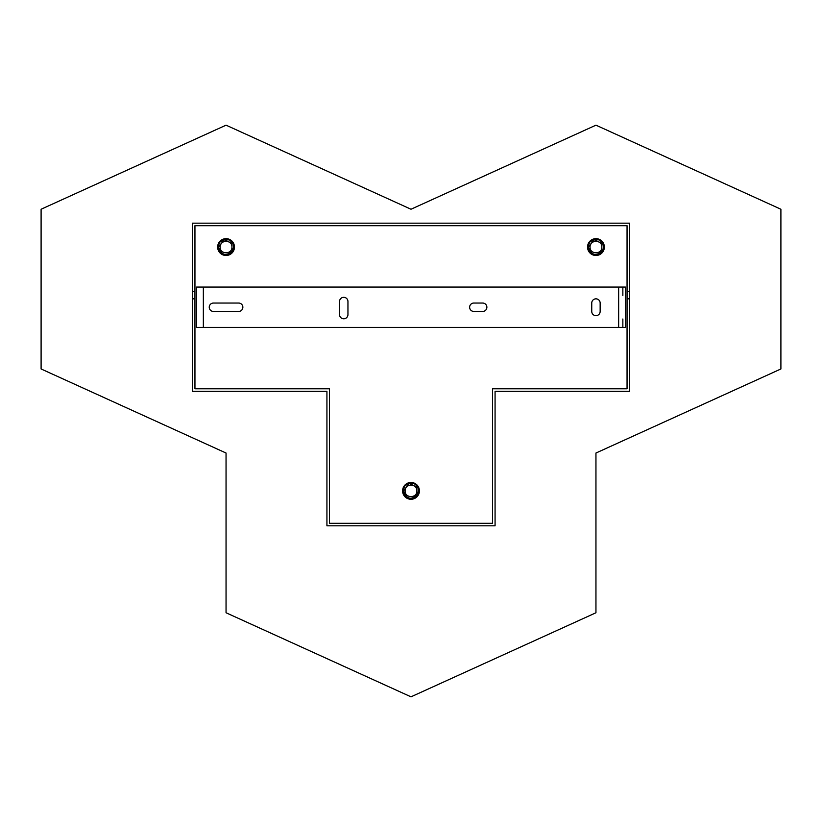 <?xml version="1.0" encoding="UTF-8"?>
<svg xmlns="http://www.w3.org/2000/svg" width="822" height="822" viewBox="0 0 822 822"><rect width="100%" height="100%" fill="white"/><g stroke="black" fill="none" stroke-linecap="round" stroke-linejoin="round"><path stroke-width="1.23" d="M593.227 241.853L592.6 242.223M591.059 241.288A7.562 7.562 0 0 1 592.59 240.291L591.008 241.339M601.838 247.062C602.197 239.479 589.703 239.479 590.062 247.062C589.703 254.656 602.197 254.656 601.838 247.062M598.673 241.853L599.3 242.223M601.909 251.696L602.824 250.196M588.809 244.576L588.388 247.062C591.429 255.591 596.217 256.711 602.732 250.422L602.834 250.165M602.67 243.6L601.653 242.1M600.543 241.052L599.978 240.661M598.385 239.901L596.495 239.521M600.471 253.135L601.868 251.779M596.875 255.046L602.732 250.422L603.512 247.062L602.732 243.702C599.896 238.812 595.827 237.794 590.515 240.651L587.545 247.062L590.515 240.651M602.814 243.877L594.316 239.675L588.388 247.062L594.316 239.675L602.814 243.877L594.316 239.675L588.388 247.227M588.727 242.778L587.915 244.586M587.915 249.549L588.737 251.388L587.915 249.549M588.727 242.757L588.059 244.165M603.512 247.062L602.732 250.422C599.67 255.375 595.601 256.392 590.515 253.484L587.545 247.062L588.737 251.388M602.732 250.433A7.562 7.562 0 0 1 601.303 252.416M592.004 253.525L593.104 254.08A7.562 7.562 0 0 1 591.706 253.33M602.341 251.121L602.814 250.258M588.49 248.336L588.388 247.186M600.738 252.929L601.56 252.149M588.398 247.576L588.48 248.285M588.768 251.44L590.515 253.474L594.984 255.149M627.052 291.265L627.052 388.785L492.542 388.785L492.542 523.295L329.458 523.295L329.458 388.785L194.948 388.785L194.948 225.701L627.052 225.701L627.052 291.265L629.58 291.265L629.58 223.173L192.42 223.173L192.42 291.265L194.948 291.265M419.405 490.868A8.405 8.405 0 0 1 411 499.273A8.405 8.405 0 0 1 402.595 490.868A8.405 8.405 0 0 1 411 482.463A8.405 8.405 0 0 1 419.405 490.868M587.545 247.062A8.405 8.405 0 0 1 595.95 238.657A8.405 8.405 0 0 1 604.355 247.062A8.405 8.405 0 0 1 595.95 255.478A8.405 8.405 0 0 1 587.545 247.062M218.909 244.576L218.488 247.062C221.529 255.591 226.317 256.711 232.832 250.422C229.77 255.375 225.701 256.392 220.615 253.484L217.645 247.062A8.405 8.405 0 0 1 226.05 238.657A8.405 8.405 0 0 1 234.455 247.062A8.405 8.405 0 0 1 226.05 255.478A8.405 8.405 0 0 1 217.645 247.062L220.615 240.651C225.927 237.794 229.996 238.812 232.832 243.702L233.612 247.062L232.03 251.707M627.052 298.838L629.58 298.838L629.58 391.313L495.07 391.313L495.07 525.823L326.93 525.823L326.93 391.313L192.42 391.313L192.42 298.838L194.948 298.838M192.42 298.838L192.42 291.265M629.58 298.838L629.58 291.265M595.95 125.17L780.9 209.24L780.9 368.965L595.95 453.035L595.95 612.76L411 696.83L226.05 612.76L226.05 453.035L41.1 368.965L41.1 209.24L226.05 125.17L411 209.24L595.95 125.17M408.277 485.648L407.65 486.028M407.64 484.086L407.64 484.086A7.562 7.562 0 0 0 406.109 485.093M416.888 490.868C417.247 483.274 404.753 483.274 405.112 490.868C404.753 498.461 417.247 498.461 416.888 490.868M413.723 485.648L414.35 486.028M416.96 495.491L418.562 490.868L417.782 487.508C414.946 482.617 410.877 481.6 405.565 484.456L402.595 490.868L405.565 484.456M417.72 487.395L416.703 485.894M415.593 484.846L415.028 484.456M413.435 483.706L411.545 483.315M407.671 484.066L406.058 485.134M403.859 488.371L403.438 490.868C406.479 499.396 411.267 500.516 417.782 494.228A7.562 7.562 0 0 1 416.353 496.211M403.992 493.724L404.588 494.875M406.798 497.156L408.051 497.834M411.175 498.43L412.695 498.235M415.521 496.93L416.918 495.574M402.965 493.354L403.787 495.183L402.965 493.354M411.925 498.841L417.782 494.228C414.72 499.18 410.651 500.197 405.565 497.279L402.595 490.878M407.054 497.32L408.154 497.875A7.562 7.562 0 0 1 406.756 497.135M417.782 494.228L418.562 490.868M417.864 487.672L409.366 483.48L403.438 490.868L409.366 483.48L417.864 487.672L409.366 483.48L403.438 490.868L403.54 492.131M417.391 494.916L417.864 494.053L417.391 494.916M223.327 241.853L222.7 242.223M221.159 241.288A7.562 7.562 0 0 1 222.69 240.291L221.108 241.339M231.938 247.062C232.297 239.479 219.803 239.479 220.162 247.062C219.803 254.656 232.297 254.656 231.938 247.062M228.773 241.853L229.4 242.223M232.77 243.6L231.753 242.1M230.643 241.052L230.078 240.661M228.485 239.901L226.595 239.521M230.571 253.135L231.968 251.779M232.914 243.877L224.416 239.675L218.488 247.062L224.416 239.675L232.914 243.877L224.416 239.675L218.488 247.227M220.615 240.651L217.645 247.062L218.847 251.398L218.015 249.549M218.827 242.778L218.015 244.586M218.827 242.757L218.159 244.165M232.832 250.433A7.562 7.562 0 0 1 231.403 252.416M222.104 253.525L223.204 254.08A7.562 7.562 0 0 1 221.806 253.33M232.328 251.409L233.612 247.062M232.441 251.121L232.914 250.258L232.441 251.121M218.59 248.336L218.488 247.186M218.066 249.703L218.837 251.388M230.838 252.929L231.66 252.149M218.498 247.576L218.58 248.285M218.868 251.44L220.615 253.474L225.084 255.149M226.975 255.046L228.68 254.543M230.15 253.731L231.362 252.683M415.788 496.724L416.61 495.943M403.448 491.371L403.53 492.09M405.565 497.279L410.034 498.944M403.016 493.508L403.797 495.193M196.622 304.387L196.622 310.1M203.353 287.063L203.353 327.423L618.647 327.423L618.647 287.063L196.622 287.063L196.622 327.423L196.622 287.063M203.353 327.423L196.622 327.423M482.678 311.446A4.202 4.202 0 0 0 486.881 307.243A4.202 4.202 0 0 0 482.678 303.041L473.832 303.041A4.202 4.202 0 0 0 469.629 307.243A4.202 4.202 0 0 0 473.832 311.446L482.678 311.446M339.537 314.59A4.202 4.202 0 0 0 343.75 318.792A4.202 4.202 0 0 0 347.953 314.59L347.953 301.53A4.202 4.202 0 0 0 343.75 297.317A4.202 4.202 0 0 0 339.537 301.53L339.537 314.59M238.657 311.446A4.202 4.202 0 0 0 242.86 307.243A4.202 4.202 0 0 0 238.657 303.041L213.443 303.041A4.202 4.202 0 0 0 209.24 307.243A4.202 4.202 0 0 0 213.443 311.446L238.657 311.446M591.748 311.446A4.202 4.202 0 0 0 595.95 315.648A4.202 4.202 0 0 0 600.152 311.446L600.152 303.041A4.202 4.202 0 0 0 595.95 298.838A4.202 4.202 0 0 0 591.748 303.041L591.748 311.446M618.647 287.063L625.378 287.063L625.378 327.423L618.647 327.423M622.85 287.063L622.85 295.468M622.85 319.008L622.85 327.423M625.378 310.1L625.378 304.387"/></g></svg>
